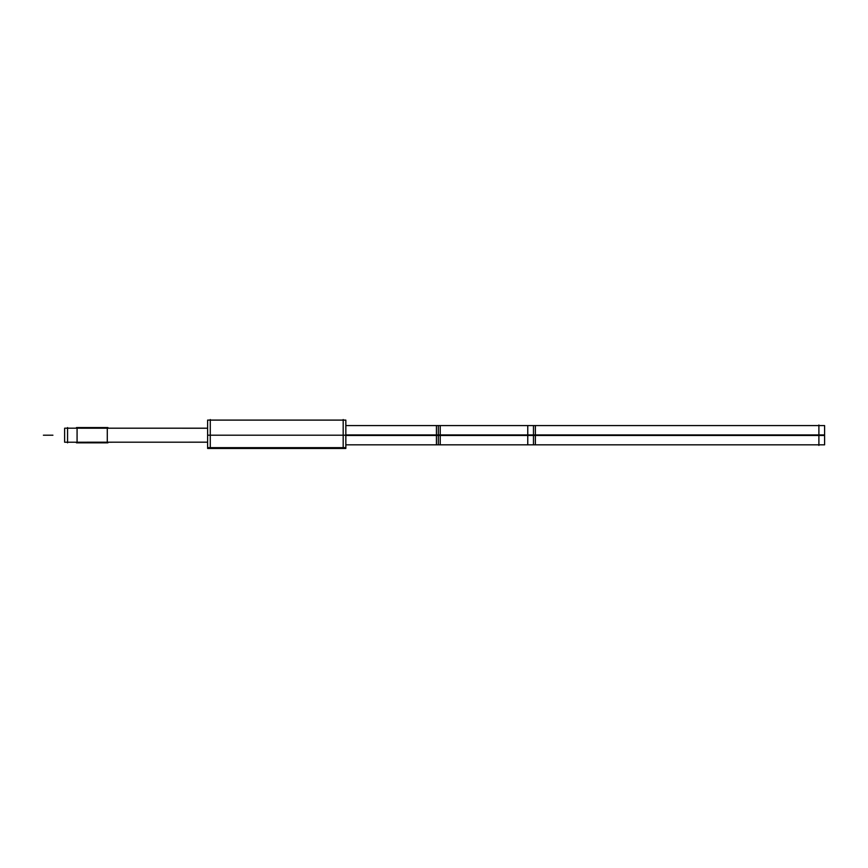 <?xml version="1.0" encoding="UTF-8"?>
<svg xmlns="http://www.w3.org/2000/svg" width="868" height="868" viewBox="0 0 868 868"><rect width="100%" height="100%" fill="white"/><g stroke="black" fill="none" stroke-linecap="round" stroke-linejoin="round"><path stroke-width="1.3" d="M77.078 442.213L107.285 442.213L77.078 442.213M107.285 428.195L67.563 428.195L107.285 428.195M207.615 428.195L64.623 428.195L207.615 428.195L64.623 428.195L64.623 442.213L64.623 428.195L207.615 428.228M207.615 442.181L64.623 442.213M67.563 442.843L67.563 427.566M107.285 442.843L107.285 427.566M107.925 442.843L76.449 442.843L107.925 442.843M107.925 427.566L76.449 427.566L107.925 427.566M77.078 442.843L77.078 427.566M343.185 419.548L343.185 448.203M210.273 419.548L210.273 448.203M207.615 447.649L345.844 447.649M207.615 448.452L345.844 448.452L345.844 420.101L207.615 420.101L207.615 448.452M440.228 435.042L440.228 425.57L345.844 425.57L438.329 425.57L438.329 435.476L818.893 435.476L533.473 435.476L533.473 444.839L438.329 444.839L438.329 435.476L818.893 434.933L533.473 434.933L533.473 432.709M438.329 444.839L345.844 444.839L440.228 444.839L440.228 435.367M438.329 427.946L438.329 434.933L345.844 434.933L440.228 435.476L345.844 435.476M436.43 435.476L535.372 434.933L436.43 435.476M436.43 435.042L436.43 425.57L436.43 435.042M535.372 435.042L535.372 425.57L535.372 435.042M436.43 435.367L436.43 444.839L436.43 435.367M535.372 435.367L535.372 444.839L535.372 435.367M824.6 435.367L824.6 444.839L527.766 444.839L527.766 435.367M527.766 434.933L824.6 435.476L527.766 435.476L824.6 434.922M527.766 435.042L527.766 425.57L824.6 425.57L824.6 435.042M818.893 445.403L818.893 424.994M52.915 435.204L43.4 435.204L52.915 435.204M207.615 435.204L352.701 435.204M440.228 434.922L345.844 434.922L533.473 435.476M438.329 435.476L438.329 432.709M533.473 427.946L533.473 434.933L438.329 434.933M533.473 435.204L542.988 435.204M438.329 425.57L533.473 425.57L533.473 434.933M210.273 420.101L343.185 420.101M533.473 444.839L818.893 444.839M533.473 425.57L818.893 425.57M345.844 425.57L440.228 425.57M436.43 425.57L535.372 425.57M436.43 444.839L535.372 444.839M527.766 425.57L824.6 425.57"/></g></svg>
